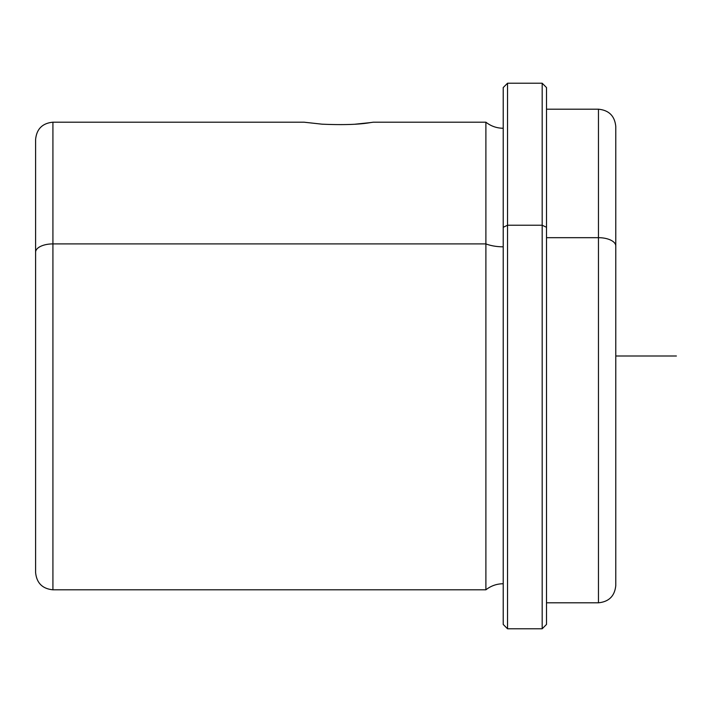 <?xml version="1.0" encoding="UTF-8"?>
<svg xmlns="http://www.w3.org/2000/svg" width="712" height="712" viewBox="0 0 712 712"><rect width="100%" height="100%" fill="white"/><g stroke="black" fill="none" stroke-linecap="round" stroke-linejoin="round"><path stroke-width="1.07" d="M322.073 124.182L304.042 122.197L322.073 124.182C343.131 125.081 359.275 124.547 370.507 122.597L355.288 124.182L370.507 122.597C359.275 124.547 343.131 125.081 322.073 124.182M503.215 227.297L503.215 87.558L507.54 83.224L542.179 83.224L546.505 87.558L546.505 227.297L542.179 225.223L546.505 227.297L546.505 624.442L542.179 628.776L542.179 83.224L542.179 225.223L507.54 225.223L542.179 225.223L542.179 628.776L507.54 628.776L507.54 83.224L507.54 225.223L503.215 227.297L507.54 225.223L507.54 628.776L503.215 624.442L503.215 227.297L503.215 583.742C496.753 583.804 490.977 585.825 485.896 589.803L485.896 243.905L52.919 243.905L485.896 243.905L485.896 589.803L52.919 589.803L52.919 243.905L52.919 589.803C42.4 588.779 36.623 583.003 35.6 572.484L35.6 252.208A17.319 8.304 0 0 1 52.919 243.905L52.919 122.197L52.919 243.905A17.319 8.304 180 0 0 35.6 252.208L35.6 555.164M35.6 252.208L35.6 139.516C36.623 128.997 42.4 123.22 52.919 122.197L304.042 122.197M485.896 243.905A27.768 13.314 180 0 0 503.215 246.815A27.768 13.314 0 0 1 485.896 243.905L485.896 122.197L485.896 243.905M546.505 109.203L598.463 109.203C608.982 110.235 614.759 116.003 615.782 126.522L615.782 245.987A17.319 8.304 180 0 0 598.463 237.683A17.319 8.304 0 0 1 615.782 245.987L615.782 585.478C614.759 595.997 608.982 601.765 598.463 602.797L598.463 109.203L598.463 237.683L546.505 237.683L598.463 237.683L598.463 602.797L546.505 602.797L546.505 227.297M615.782 555.164L615.782 245.987M373.319 122.197L367.953 122.927L373.319 122.197L485.896 122.197C490.977 126.175 496.753 128.196 503.215 128.258M615.782 356L676.4 356M503.215 624.442L503.215 87.558"/></g></svg>
